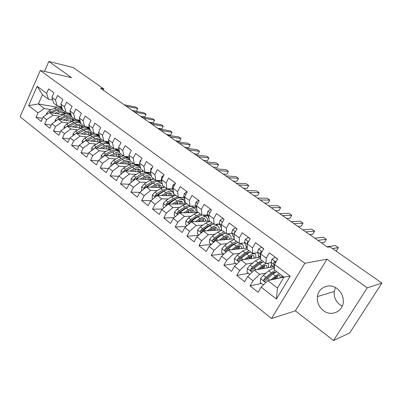 <?xml version="1.0" encoding="UTF-8"?>
<svg xmlns="http://www.w3.org/2000/svg" width="402" height="402" viewBox="0 0 402 402"><rect width="100%" height="100%" fill="white"/><g stroke="black" fill="none" stroke-linecap="round" stroke-linejoin="round"><path stroke-width="0.6" d="M337.077 288.566C329.469 282.656 318.359 287.34 317.429 296.565C316.892 302.198 318.856 306.862 323.319 310.555C331.263 317.123 343.599 311.364 343.313 300.917C343.182 295.817 341.107 291.701 337.077 288.566M335.484 287.556L334.248 291.51C333.735 296.837 335.62 301.239 339.901 304.706L342.253 306.113M333.529 340.529L367.252 287.832L326.962 259.189L295.359 310.831L333.529 340.529L349.7 332.956L381.9 283.073L330.047 246.873L327.655 247.22L100.49 88.224L103.877 88.978L73.114 67.501L48.833 61.471L44.471 71.43M295.359 310.831L271.566 318.53L20.1 116.766L40.295 70.476L304.872 263.265L271.566 318.53M57.391 107.203L38.361 103.942L28.668 105.6L37.994 112.882L36.024 117.324L41.175 121.384L43.165 116.922L46.652 119.645L44.647 124.117L49.903 128.258L51.933 123.766L55.491 126.545L53.446 131.047L58.813 135.278L60.883 130.756L64.511 133.59L62.431 138.127L67.908 142.444L70.018 137.891L73.727 140.785L71.601 145.353L77.199 149.765L79.35 145.172L83.139 148.132L80.968 152.735L86.686 157.237L88.882 152.614L92.751 155.639L90.54 160.277L96.379 164.875L98.621 160.222L102.575 163.307L100.319 167.981L106.289 172.684L108.57 167.991L112.615 171.146L110.314 175.855L116.414 180.659L118.746 175.935L122.881 179.161L120.53 183.9L126.766 188.819L129.148 184.056L133.374 187.357L130.977 192.131L139.801 192.352L144.112 195.739L141.66 200.548L148.187 205.693L150.67 200.859L155.092 204.311L152.589 209.161L159.267 214.422L161.805 209.553L166.333 213.09L163.775 217.974L170.609 223.361L173.202 218.452L177.835 222.07L175.222 226.994L182.222 232.507L184.87 227.562L189.618 231.271L186.94 236.225L194.111 241.873L196.819 236.894L201.678 240.687L198.945 245.687L206.286 251.471L209.06 246.451L214.04 250.34L211.241 255.376L218.768 261.3L221.602 256.245L226.708 260.23L223.844 265.3L231.557 271.38L234.461 266.285L239.692 270.37L236.763 275.481L244.667 281.707L247.642 276.576L253.009 280.767L250.004 285.912L258.114 292.304L261.159 287.128L267.807 280.586L277.475 288.033L283.978 277.139L274.199 269.752L274.546 264.385L290.184 276.119L276.435 299.058L261.159 287.128M162.403 187.649L146.338 187.071L139.785 192.362L137.353 197.161L130.977 192.131M28.668 105.6L37.125 86.289L46.627 93.42L48.471 99.254L52.722 100.033M274.546 264.385L277.671 259.069L269.285 252.838L266.199 258.124L260.707 254.004L263.762 248.732L255.587 242.657L252.577 247.903L247.22 243.888L250.2 238.657L242.23 232.733L239.29 237.939L234.07 234.024L236.984 228.833L229.205 223.06L226.336 228.22L221.246 224.401L224.09 219.256L216.502 213.618L213.698 218.743L208.728 215.015L211.507 209.904L204.105 204.407L201.362 209.492L196.513 205.854L199.231 200.784L192.005 195.417L189.327 200.457L184.588 196.91L187.247 191.88L180.191 186.639L177.568 191.643L172.945 188.171L175.543 183.181L168.654 178.061L166.086 183.031L161.569 179.639L164.117 174.689L157.383 169.689L154.87 174.614L150.459 171.302L152.946 166.393L146.368 161.503L143.911 166.393L139.594 163.157L142.032 158.282L135.605 153.504L133.198 158.358L128.977 155.192L131.364 150.353L125.077 145.685L122.721 150.499L118.595 147.403L120.932 142.604L114.786 138.037L112.475 142.816L108.439 139.785L110.731 135.022L104.716 130.555L102.455 135.298L98.505 132.333L100.751 127.605L94.862 123.233L92.646 127.942L88.782 125.042L90.983 120.349L85.224 116.067L83.048 120.741L79.269 117.907L81.425 113.248L75.787 109.058L73.656 113.696L69.953 110.917L72.069 106.294L66.546 102.193L64.456 106.796L60.833 104.073L62.903 99.485L57.501 95.47L55.451 100.038L51.898 97.374L53.933 92.817L48.637 88.882L46.627 93.42M266.099 273.074L259.652 274.31L254.285 270.174L272.983 266.848M253.009 280.767L259.652 274.31M247.642 276.576L254.285 270.174M290.184 276.119L283.978 277.139M252.803 263.034L246.336 264.054L241.099 260.024L260.24 257.245M239.692 270.37L246.336 264.054M234.461 266.285L241.099 260.024M266.199 258.124L265.953 263.521L271.169 262.662M274.033 262.189L275.275 261.983M265.953 263.521L260.526 259.426L260.707 254.004M239.843 253.23L233.346 254.054L228.235 250.124L247.2 247.933M226.708 260.23L233.346 254.054M221.602 256.245L228.235 250.124M252.577 247.903L252.486 253.35L257.793 252.652M252.486 253.35L247.195 249.356L247.22 243.888M227.2 243.652L220.673 244.295L215.688 240.461L234.18 238.828M214.04 250.34L220.673 244.295M209.06 246.451L215.688 240.461M239.29 237.939L239.356 243.436L244.748 242.888M239.356 243.436L234.195 239.537L234.07 234.024M214.859 234.296L208.301 234.773L203.437 231.029L221.507 229.884M201.678 240.687L208.301 234.773M196.819 236.894L203.437 231.029M226.336 228.22L226.547 233.758L232.019 233.356M226.547 233.758L221.507 229.954L221.246 224.401M219.698 224.321L215.934 224.507M211.351 224.733L210.779 224.758M202.819 225.155L196.226 225.477L191.478 221.824L209.764 221.085M189.618 231.271L196.226 225.477M184.87 227.562L191.478 221.824M213.698 218.743L214.045 224.316L219.592 224.045M214.045 224.316L209.13 220.603L208.728 215.015M207.789 215.763L204.457 215.854M199.166 216L198.578 216.015M191.056 216.221L184.438 216.402L179.794 212.829L197.553 212.492M177.835 222.07L184.438 216.402M173.202 218.452L179.794 212.829M201.362 209.492L201.844 215.1L207.462 214.954M201.844 215.1L197.045 211.472L196.513 205.854M196.171 207.372L193.236 207.392M187.317 207.432L186.784 207.437M179.568 207.487L172.92 207.532L168.388 204.045L185.402 204.055M166.333 213.09L172.92 207.532M161.805 209.553L168.388 204.045M189.327 200.457L189.93 206.1L195.618 206.08M189.93 206.1L185.242 202.558L184.588 196.91M184.83 199.146L182.262 199.116M175.774 199.035L175.312 199.03M168.343 198.95L161.664 198.869L157.237 195.457L173.724 195.774M155.092 204.311L161.664 198.869M150.67 200.859L157.237 195.457M177.568 191.643L178.292 197.312L184.046 197.402M178.292 197.312L173.714 193.854L172.945 188.171M173.337 191.071L171.523 191.015M164.524 190.809L164.137 190.799M157.368 190.598L150.67 190.402L146.338 187.071M144.112 195.739L150.67 190.402M166.086 183.031L166.925 188.724L172.739 188.925M166.925 188.724L162.448 185.347L161.569 179.639M162.112 183.146L161.021 183.096M153.544 182.749L153.237 182.739M146.645 182.433L139.916 182.126L135.685 178.865L151.383 179.684M133.374 187.357L139.916 182.126M129.148 184.056L135.685 178.865M154.87 174.614L155.815 180.332L161.689 180.634M155.815 180.332L151.443 177.031L150.459 171.302M151.157 175.367L150.735 175.342M136.152 174.448L129.404 174.031L125.263 170.845L140.645 171.88M147.559 172.342L146.685 172.282M122.881 179.161L129.404 174.031M118.746 175.935L125.263 170.845M143.911 166.393L144.956 172.131L150.665 172.518M144.956 172.131L140.68 168.905L139.594 163.157M125.891 166.629L119.123 166.116L115.072 163.001L130.168 164.227M137.579 164.825L136.7 164.755M112.615 171.146L119.123 166.116M108.57 167.991L115.072 163.001M133.198 158.358L134.338 164.117L139.861 164.569M134.338 164.117L130.158 160.956L128.977 155.192M115.856 158.981L109.063 158.373L105.103 155.323L119.937 156.725M126.846 156.549L127.811 157.463L126.926 157.383M102.575 163.307L109.063 158.373M98.621 160.222L105.103 155.323M122.721 150.499L123.957 156.272L129.303 156.785M123.957 156.272L119.871 153.182L118.595 147.403M106.027 151.489L99.219 150.795L95.344 147.81L109.942 149.368M118.434 150.278L117.349 150.162M92.751 155.639L99.219 150.795M88.882 152.614L95.344 147.81M112.475 142.816L113.801 148.599L118.982 149.167M113.801 148.599L109.801 145.579L108.439 139.785M96.415 144.157L89.586 143.378L85.792 140.454L100.168 142.162M109.254 143.238L107.967 143.087M83.139 148.132L89.586 143.378M79.35 145.172L85.792 140.454M102.455 135.298L103.867 141.097L108.892 141.705M103.867 141.097L99.952 138.137L98.505 132.333M86.998 136.976L80.154 136.117L76.44 133.258L90.616 135.097M99.48 136.248L98.771 136.152M73.727 140.785L80.154 136.117M70.018 137.891L76.44 133.258M92.646 127.942L94.138 133.75L99.018 134.399M94.138 133.75L90.309 130.856L88.782 125.042M77.772 129.941L70.923 129.007L67.28 126.203L81.264 128.168M64.511 133.59L70.923 129.007M60.883 130.756L67.28 126.203M83.048 120.741L84.621 126.56L89.36 127.243M84.621 126.56L80.867 123.726L79.269 117.907M68.742 123.047L61.878 122.042L58.31 119.299L72.114 121.374M55.491 126.545L61.878 122.042M51.933 123.766L58.31 119.299M73.656 113.696L75.3 119.52L79.908 120.233M75.3 119.52L71.626 116.746L69.953 110.917M59.888 116.294L53.014 115.223L49.521 112.535L63.159 114.711M46.652 119.645L53.014 115.223M43.165 116.922L49.521 112.535M64.456 106.796L66.169 112.625L70.657 113.364M66.169 112.625L62.571 109.907L60.833 104.073M51.215 109.676L44.336 108.54L38.361 103.942L42.441 94.701L48.471 99.254M62.003 107.992L61.22 107.857M37.994 112.882L44.336 108.54M55.451 100.038L57.23 105.872L61.596 106.63M57.23 105.872L53.707 103.208L51.898 97.374M367.252 287.832L381.9 283.073M40.295 70.476L71.596 77.651L48.833 61.471M326.962 259.189L304.872 263.265M103.304 90.194L103.877 88.978M283.968 277.129L267.807 280.586M246.346 248.029L246.818 247.135M258.828 257.451L258.31 257.059L258.878 256.079M271.611 267.094L270.581 266.32L271.651 264.496M37.125 86.289L42.441 94.701M277.475 288.033L276.435 299.058M36.024 117.324L42.557 118.288M44.647 124.117L51.355 125.047M53.446 131.047L60.34 131.936M62.431 138.127L69.521 138.961M71.601 145.353L78.898 146.132M80.968 152.735L88.485 153.448M90.54 160.277L98.284 160.916M100.319 167.981L108.309 168.533M110.314 175.855L118.56 176.312M120.53 183.9L129.052 184.247M141.66 200.548L150.956 200.623M152.589 209.161L162.393 209.06M163.775 217.974L174.126 217.668M175.222 226.994L186.161 226.442M186.94 236.225L198.523 235.381M198.945 245.687L211.231 244.491M211.241 255.376L223.427 253.868M223.844 265.3L235.798 263.481M236.763 275.481L248.471 273.33M250.004 285.912L261.456 283.42M60.883 106.505L61.953 107.836L60.064 106.364M132.137 110.374L136.459 111.203L137.78 108.495L126.183 106.208M136.459 111.203L137.78 108.495L135.715 107.063L124.097 104.746M57.069 113.741L59.044 112.791C61.265 111.776 63.144 111.741 64.672 112.696L65.767 113.806M54.712 113.364L58.948 111.334L63.23 110.404M67.179 112.791L67.601 113.691M46.562 114.58L46.672 113.178L49.079 110.691L54.637 108.058C57.305 106.857 59.566 106.831 61.416 107.982L61.858 108.319M62.114 112.002L62.235 114.565M51.521 112.851L57.305 110.083L62.385 109.284M64.772 114.057L63.958 112.324M62.235 108.781C60.501 108.093 58.511 108.264 56.27 109.299L49.742 112.57M63.305 112.118L63.908 114.369M69.727 113.208L71.038 114.696M140.499 116.228L144.785 117.007L146.127 114.284L134.63 112.118M144.785 117.007L146.127 114.284L144.027 112.826L132.504 110.63M70.787 114.5L68.938 113.078M78.752 120.052L80.299 121.65M149.011 122.188L153.262 122.922L154.624 120.178L143.228 118.138M153.262 122.922L154.624 120.178L152.484 118.696L141.062 116.62M79.742 121.243L78.013 119.937M65.792 120.424L67.782 119.444C70.003 118.404 71.873 118.354 73.39 119.293L74.541 120.51M63.446 120.072L67.702 117.982L71.978 117.007M76.028 119.63L76.33 120.359M55.18 121.489L55.315 119.861L57.737 117.339L63.3 114.64C65.973 113.409 68.224 113.364 70.054 114.495L70.491 114.826M70.732 118.625L70.792 121.178M60.174 119.58L66.023 116.711L71.39 115.927M73.46 120.806L72.651 118.912M71.265 115.485C69.491 114.635 67.39 114.776 64.968 115.907L58.37 119.309M71.973 118.716L72.531 121.178M74.687 127.243L76.697 126.233C78.918 125.168 80.782 125.092 82.279 126.022L83.485 127.354M72.36 126.916L76.631 124.771L80.897 123.746M85.033 126.62L85.229 127.163M63.978 128.555L64.134 126.68L66.571 124.128L72.144 121.359C74.817 120.097 77.058 120.027 78.867 121.143L79.3 121.469M79.526 125.389L79.521 127.921M69.008 126.449L74.918 123.469C77.043 122.439 78.933 122.188 80.591 122.726M82.315 127.71L81.516 125.635M78.867 121.143L80.495 122.374C78.697 121.309 76.48 121.399 73.842 122.655L68.27 125.434L66.827 126.524M80.812 125.444L81.31 128.148M87.968 127.042L89.746 128.705M157.679 128.253L161.89 128.936L163.272 126.183L151.981 124.263M161.89 128.936L163.272 126.183L161.096 124.67L149.775 122.721M88.882 128.132L87.294 126.947M97.374 134.183L99.384 135.871M166.503 134.429L170.669 135.067L172.081 132.288L160.9 130.509M170.669 135.067L172.081 132.288L169.865 130.75L158.654 128.936M98.209 135.157L96.807 134.107M83.772 134.208L85.792 133.162C88.018 132.067 89.872 131.977 91.349 132.886L92.611 134.348M81.455 133.906L85.747 131.7L90.254 130.64M94.199 133.755L94.304 134.112M72.958 135.765L73.134 133.635L75.586 131.052L81.164 128.218C83.837 126.921 86.068 126.826 87.857 127.921L88.289 128.248M88.49 132.298L88.415 134.811M78.018 133.459L83.998 130.374C86.294 129.233 88.299 129.007 90.003 129.69M91.339 134.77L90.561 132.494M89.953 129.494L89.586 129.228C87.802 128.132 85.576 128.238 82.897 129.539L77.32 132.384L75.516 133.921M89.832 132.313L90.264 135.052M93.038 141.318L95.078 140.238C97.304 139.112 99.148 138.997 100.611 139.891L101.912 141.489M90.741 141.042L95.048 138.77L99.837 137.69M103.445 140.78L103.56 141.213M82.124 143.142L82.32 140.74L84.792 138.122L90.375 135.218C93.048 133.891 95.269 133.765 97.033 134.846L97.46 135.162M97.631 139.358L97.485 141.846M87.219 140.625L93.264 137.419C95.771 136.152 97.892 135.961 99.626 136.846M100.53 141.991L99.786 139.494M99.54 136.796L98.802 136.172C97.038 135.097 94.822 135.228 92.143 136.564L86.561 139.484L84.541 141.373M99.038 139.328L99.4 142.072M106.987 141.474L109.228 143.152M175.488 140.72L179.614 141.303L181.046 138.509L169.986 136.866M179.614 141.303L181.046 138.509L178.789 136.946L167.699 135.268M102.5 148.574L104.56 147.459C106.786 146.308 108.62 146.167 110.063 147.042L111.399 148.795M100.219 148.333L104.55 145.991L109.64 144.896M112.867 147.896L113.007 148.474M91.48 150.685L91.701 147.996L94.189 145.343L99.771 142.363C102.45 141.001 104.661 140.846 106.399 141.906L106.816 142.223M106.952 146.574L106.741 149.026M96.611 147.946L102.726 144.609C105.404 143.233 107.61 143.072 109.344 144.127L109.485 144.223M109.897 149.363L109.208 146.645M108.947 143.901L108.203 143.268C106.465 142.213 104.259 142.368 101.58 143.74L95.998 146.73L93.902 148.881M96.52 147.936L101.997 145.001M108.429 146.494L108.721 149.237M116.806 148.931L117.881 149.981L119.288 150.549M184.644 147.127L188.724 147.66L190.181 144.846L179.247 143.348M188.724 147.66L190.181 144.846L187.88 143.253L176.915 141.715M112.168 155.991L114.243 154.835C116.469 153.654 118.294 153.489 119.711 154.343L121.072 156.257M109.902 155.775L114.248 153.368C116.299 152.263 118.103 151.896 119.67 152.278M122.489 155.162L122.645 155.891M101.038 158.393L101.284 155.403L103.786 152.715L109.374 149.66L113.6 148.449M115.273 148.76L116.374 149.428M116.459 153.951L116.178 156.368M106.198 155.428L112.389 151.956C115.067 150.544 117.258 150.353 118.967 151.383L119.379 151.69M119.449 156.679L118.826 153.946M118.55 151.152L117.801 150.504C116.093 149.474 113.897 149.66 111.223 151.067L105.636 154.132L103.711 155.87L103.525 156.514M106.002 155.408L112.203 152.056M118.017 153.81L118.228 156.564M127.811 157.463L129.565 158.061M193.975 153.654L198 154.132L199.482 151.303L188.684 149.951M199.482 151.303L197.141 149.675L186.307 148.288M122.037 163.564L124.133 162.368C126.359 161.157 128.173 160.966 129.57 161.805L130.946 163.9M119.791 163.383L124.163 160.9C126.399 159.664 128.323 159.313 129.931 159.85M132.308 162.579L132.479 163.483M110.796 166.282L111.068 162.971L113.595 160.247L119.178 157.117L123.394 155.845M125.655 156.433L126.133 156.785M126.163 161.503L125.806 163.87M115.997 163.076L122.263 159.458C124.937 158.011 127.112 157.79 128.796 158.795L129.198 159.097M129.198 164.147L128.645 161.403M128.359 158.554L127.605 157.901C125.921 156.886 123.741 157.107 121.067 158.549L115.48 161.694L113.55 163.458L113.389 164.292M115.681 163.046L122.404 159.378M127.801 161.287L127.936 164.046M130.238 152.639L129.333 154.474M137.112 164.343L137.956 165.106L140.077 165.704M203.477 160.308L207.452 160.725L208.965 157.875L198.302 156.685M208.965 157.875L206.578 156.222L195.88 154.986M132.122 171.307L134.238 170.066C136.464 168.82 138.263 168.604 139.635 169.423L141.012 171.719M129.896 171.157L134.288 168.599C136.76 167.207 138.811 166.885 140.444 167.639M142.343 170.157L142.514 171.252M120.937 174.222L121.072 170.704L123.61 167.941L129.198 164.73L133.394 163.398M136.052 169.237L135.635 171.543M126.002 170.895L132.348 167.121C135.017 165.634 137.182 165.383 138.836 166.368L139.228 166.664M139.152 171.78L138.675 169.021M139.107 171.775L139.167 171.503M138.378 166.116L137.62 165.448C135.961 164.463 133.796 164.709 131.122 166.192L125.54 169.423L123.6 171.212L123.504 172.217M125.56 170.865L132.786 166.88M137.791 168.93L137.846 171.689M141.177 159.991L140.208 160.76L139.675 162.996M147.619 172.312L148.323 172.915L150.83 173.463M213.166 167.086L217.085 167.443L218.623 164.579L208.105 163.549M218.623 164.579L216.191 162.89L205.633 161.82M142.424 179.217L144.569 177.935C146.79 176.654 148.574 176.408 149.921 177.207L151.278 179.679M140.223 179.106L144.635 176.463C147.303 174.93 149.449 174.639 151.067 175.589L151.212 175.689M152.589 177.9L152.75 179.207M131.343 182.312L131.002 182.046L131.288 178.604L133.851 175.805L139.434 172.508L143.609 171.116M146.147 177.161L145.66 179.387M136.228 178.895L142.65 174.955C145.323 173.428 147.469 173.141 149.092 174.101L149.479 174.393M149.323 179.578L148.921 176.81M149.202 179.573L149.358 178.91M148.614 173.85L147.851 173.167C146.222 172.202 144.072 172.483 141.403 174.006L135.821 177.322L133.871 179.141L133.876 180.302M133.871 179.141L135.228 179.212L143.373 174.558M147.996 176.744L147.961 179.508M152.383 167.508L150.84 168.709L150.559 171.89M158.378 180.468L158.916 180.9L161.835 181.347M223.04 174.001L226.904 174.292L228.467 171.408L218.105 170.543M228.467 171.408L225.989 169.689L215.583 168.78M152.956 187.307L155.122 185.975C157.343 184.659 159.112 184.387 160.433 185.156L161.74 187.628M150.78 187.231L155.212 184.503C157.88 182.925 160.006 182.603 161.594 183.528L162.257 184.106M163.061 185.809L163.197 187.362M141.991 190.583L141.449 190.161L141.74 186.684L144.318 183.845L149.896 180.463L154.056 179.006M156.433 185.282L155.901 187.417M146.675 187.081L153.187 182.965C155.855 181.392 157.981 181.076 159.574 182.005L159.951 182.292M159.705 187.553L159.388 184.769M159.514 187.548L159.76 186.503M159.071 181.744L158.308 181.046C156.71 180.111 154.579 180.428 151.911 181.995L146.333 185.392L144.373 187.242L144.514 188.543M144.373 187.242L145.715 187.292L151.825 183.463L154.167 182.418M158.413 184.739L158.287 187.503M163.85 175.207L161.715 176.835L161.297 179.84L161.74 180.749M169.408 188.809L172.955 189.387M233.105 181.046L236.909 181.272L238.502 178.367L228.301 177.679M238.502 178.367L235.974 176.614L225.733 175.885M163.725 195.583L165.915 194.196C168.131 192.844 169.885 192.538 171.177 193.287L172.428 195.749M161.574 195.543L166.031 192.729C168.694 191.106 170.8 190.744 172.352 191.638L173.664 193.473M173.764 193.895L173.855 195.724M152.876 199.045L152.127 198.457L152.423 194.945L155.016 192.066L160.594 188.593L164.73 187.066M166.92 193.623L166.353 195.633M157.358 195.462L163.956 191.151C166.619 189.538 168.729 189.181 170.287 190.086L170.654 190.362M170.312 195.709L170.086 192.91M170.041 195.704L170.388 194.282M169.76 189.819L168.257 188.769M166.785 188.618L162.649 190.156L157.076 193.648L155.112 195.528L155.433 196.945M155.112 195.528L156.438 195.553L162.544 191.628L165.177 190.468M169.061 192.925L168.84 195.679M175.488 183.297L172.84 185.146L172.378 188.156L173.172 189.844M180.734 197.352L184.151 197.633M243.371 188.226L247.109 188.387L248.732 185.468L238.703 184.96M248.732 185.468L246.155 183.679L236.08 183.126M174.734 204.05L176.95 202.603C179.166 201.211 180.9 200.879 182.166 201.603L183.357 204.055M172.609 204.045L177.091 201.136C179.749 199.467 181.835 199.07 183.352 199.935C184.473 200.683 184.94 202.055 184.759 204.055M164.016 207.703L163.046 206.95L163.348 203.392L165.961 200.472L171.528 196.905L175.644 195.312M177.609 202.206L177.021 204.05M167.89 204.457L174.97 199.523C177.629 197.864 179.719 197.472 181.242 198.347L181.598 198.613M181.151 204.055L181.021 201.236M180.789 204.05L181.247 202.251M180.684 198.075L179.915 197.347M177.744 196.9L173.634 198.508L168.071 202.09L166.096 204.005L166.669 205.482M166.096 204.005L167.403 204.005L173.503 199.975L176.418 198.704M179.93 201.301L179.609 204.05M187.186 191.995L186.845 191.739L184.227 193.648L183.714 196.663L184.855 199.201M192.417 206.09L195.523 206.08M253.838 195.558L257.511 195.643L259.164 192.704L249.315 192.387M259.164 192.704L256.536 190.88L246.642 190.518M185.995 212.708L188.242 211.201C190.447 209.774 192.166 209.407 193.402 210.105L194.528 212.547M183.9 212.748L188.407 209.738C191.061 208.025 193.126 207.583 194.603 208.422C195.694 209.146 196.131 210.512 195.91 212.522M175.418 216.562L174.222 215.628L174.528 212.035L177.161 209.075L182.719 205.412L186.804 203.739M188.488 211.045L187.92 212.673M178.588 213.859L180.684 211.779L186.237 208.085C188.89 206.382 190.96 205.95 192.442 206.794L192.794 207.055M192.226 212.593L192.196 209.759M191.769 212.603L192.347 210.422M191.86 206.522L191.503 206.095M188.955 205.367L184.87 207.05L179.317 210.728L177.332 212.678C176.996 213.799 177.342 214.251 178.367 214.04M177.332 212.678L178.624 212.653L184.714 208.517L187.89 207.141M191.04 209.884L190.613 212.623M199.171 200.899L198.553 200.442L195.88 202.357L195.312 205.367L196.794 208.819M204.663 215.03L206.176 214.99M264.521 203.03L268.124 203.045L269.807 200.085L260.144 199.97M269.807 200.085L267.124 198.226L257.416 198.06M197.513 221.577L199.794 220.005C201.995 218.532 203.693 218.13 204.894 218.804L205.955 221.236M195.447 221.663L199.985 218.537C202.628 216.773 204.673 216.296 206.11 217.1C207.176 217.804 207.578 219.165 207.311 221.18M187.091 225.633L185.654 224.517L185.965 220.879L188.618 217.874L194.161 214.11L198.221 212.367M201.206 221.427L199.553 220.17L199.05 221.517M200.422 214.025L196.367 215.789L190.824 219.567L188.829 221.547C188.513 222.773 188.905 223.21 190.005 222.864L192.221 220.643L197.764 216.849L201.814 215.08M202.864 215.075L204.241 215.688M203.548 221.336L203.628 218.477M203.698 218.799L202.99 221.356M188.829 221.547L190.106 221.497L196.186 217.251L199.603 215.779M202.387 218.683L201.859 221.401M211.447 210.02L210.542 209.352L207.804 211.266L207.191 214.281L208.98 218.492M275.42 210.658L278.948 210.598L280.661 207.618L271.199 207.708M280.661 207.618L277.928 205.718L268.415 205.759M209.296 230.658L211.618 229.009C213.814 227.497 215.492 227.06 216.653 227.703L217.648 230.13M207.266 230.788L211.839 227.547C214.472 225.733 216.492 225.21 217.884 225.979C218.924 226.663 219.286 228.019 218.974 230.044M199.045 234.924L197.357 233.607L197.673 229.934L200.342 226.884L205.879 223.015L209.904 221.19M210.794 229.597L210.417 230.587M212.155 222.889L208.135 224.733L202.603 228.617L200.603 230.632C200.296 231.924 200.719 232.356 201.869 231.919L204.035 229.718L209.563 225.818L213.583 223.969M215.572 224.241L215.954 224.522M215.12 230.291L215.316 227.411M215.306 227.411L214.452 230.331M200.603 230.632L201.854 230.552L207.924 226.195L211.573 224.623M213.975 227.713L213.341 230.401M224.025 219.371L222.824 218.477L220.02 220.391L219.351 223.406L221.417 228.004M286.541 218.442L289.988 218.301L291.736 215.301L282.485 215.608M291.736 215.301L288.948 213.367L279.641 213.618M222.035 222.974L221.874 223.266M221.361 239.959L223.723 238.23C225.909 236.672 227.567 236.2 228.693 236.808L229.607 239.23M219.366 240.135L223.969 236.768C226.597 234.904 228.587 234.336 229.939 235.069C230.944 235.728 231.266 237.074 230.904 239.115M211.291 244.436L209.341 242.919L209.658 239.2L212.346 236.105L217.869 232.13L221.864 230.22M222.256 239.301L222.02 239.899M224.165 231.964L220.18 233.889L214.663 237.878L212.653 239.934C212.367 241.3 212.824 241.718 214.02 241.18L216.13 239.009L221.643 234.999L225.628 233.065M226.949 239.466L227.271 236.567M227.115 236.587L226.16 239.537M225.075 239.632L223.482 238.406M212.653 239.934L213.884 239.823L219.939 235.346L223.798 233.688M225.813 236.989L225.08 239.622M236.914 228.954L235.401 227.828L232.532 229.743L231.803 232.753L233.054 236.275L234.15 237.587M297.892 226.391L301.259 226.16L303.043 223.145L294.008 223.673M303.043 223.145L300.193 221.17L291.103 221.638M235.12 232.155L234.477 232.542L234.135 233.914M233.708 249.491L236.12 247.672C238.296 246.069 239.929 245.557 241.014 246.135L241.848 248.552M231.753 249.717L236.396 246.215C239.014 244.295 240.974 243.682 242.275 244.371C243.25 245.004 243.532 246.351 243.115 248.401M223.834 254.185L221.613 252.456L221.934 248.692L224.643 245.547L230.145 241.461L234.19 239.451M235.678 243.014L235.698 243.29M236.466 241.25L232.512 243.26L227.014 247.371L224.994 249.456C224.738 250.898 225.226 251.3 226.462 250.662L228.517 248.521L234.014 244.401L237.959 242.381M239.044 248.873L239.497 245.949M239.18 246.019L238.13 248.979M237.064 249.104L237.175 248.838L235.879 247.853M224.994 249.456L226.205 249.32L232.245 244.717L236.296 242.974M237.899 246.532L237.175 248.838M250.134 238.778L248.29 237.406L245.356 239.321L244.567 242.331L245.697 245.798L247.205 247.426M309.48 234.502L312.766 234.185L314.58 231.15L305.781 231.909M314.58 231.15L311.676 229.13L302.812 229.833M248.361 241.883L247.31 242.235L247.215 244.778M246.356 259.26L248.813 257.34C250.984 255.692 252.592 255.139 253.632 255.682L254.376 258.094M244.436 259.541L249.124 255.888C251.732 253.913 253.662 253.25 254.913 253.903C255.853 254.506 256.089 255.848 255.617 257.918M236.693 264.179L234.18 262.225L234.512 258.416L237.24 255.225L242.723 251.024L247.2 248.848M248.094 252.567L248.094 253.044M249.059 250.763L245.145 252.863L239.667 257.089L237.627 259.235C237.411 260.727 237.929 261.114 239.18 260.401L241.205 258.27L246.682 254.034L250.592 251.918M251.411 258.526L252.004 255.577M251.496 255.737L250.361 258.682M249.315 258.833L249.552 258.275L248.577 257.526M237.627 259.235L238.808 259.069L244.848 254.32C246.587 252.994 247.994 252.386 249.069 252.496M250.225 256.365L249.552 258.275M263.692 248.853L261.506 247.23L258.496 249.139L257.642 252.149L258.652 255.551L260.591 257.511M321.319 242.783L324.509 242.381L326.364 239.321L317.806 240.326M326.364 239.321L323.394 237.265L314.776 238.205M261.873 251.994L260.496 252.104L260.164 254.039L260.652 255.717M261.637 252.401L261.637 251.959L260.496 252.104M259.305 269.285L261.823 267.25C263.983 265.556 265.561 264.958 266.561 265.466L267.209 267.878M257.426 269.616L262.169 265.802C264.762 263.767 266.657 263.054 267.858 263.662C268.762 264.24 268.948 265.576 268.41 267.662M249.878 274.42L247.064 272.234L247.401 268.38L250.144 265.139L255.607 260.818C257.647 259.225 259.3 258.456 260.556 258.521M270.028 267.375L271.204 266.787M260.803 262.37L260.732 263.104M261.958 260.506L258.089 262.702L252.637 267.049L250.536 269.32C250.421 270.787 250.969 271.159 252.18 270.43L254.21 268.26L259.667 263.903L263.531 261.692M264.054 268.435L264.797 265.466M264.059 265.772L262.853 268.652M261.833 268.832L262.23 267.933L261.586 267.446M250.536 269.32L251.672 269.119L257.757 264.154C259.622 262.692 261.079 262.059 262.129 262.255M262.777 266.536L262.23 267.933M270.506 266.913L270.913 267.219M277.601 259.189L275.053 257.295L271.968 259.205L271.048 262.21L271.928 265.546L274.32 267.853M335.765 250.868L336.504 250.747L338.394 247.667L332.474 248.567M338.394 247.667L335.363 245.567L326.997 246.758M275.656 262.496C275.099 261.662 274.551 261.571 274.018 262.225L273.636 264.149L274.375 267.028M275.28 263.139L275.129 262.044L274.018 262.225M272.566 279.566L275.159 277.405C277.305 275.661 278.852 275.018 279.807 275.486L280.35 277.903M270.737 279.958L275.536 275.963L279.345 273.641M281.887 275.561L281.516 277.656M263.395 284.928L260.265 282.495L260.607 278.596L263.375 275.3L268.812 270.853C271.249 268.898 273.074 268.129 274.275 268.546M281.918 277.566L283.063 276.445M273.792 272.45L273.601 273.511M275.179 270.496L271.355 272.787L265.928 277.259L263.772 279.656C263.757 281.098 264.33 281.45 265.501 280.712L267.546 278.501L272.973 274.013L276.787 271.707M276.978 278.626L277.877 275.631M276.847 276.174L275.616 278.918M274.621 279.129L275.214 277.832L274.923 277.606M263.772 279.656L264.873 279.43L270.988 274.234C272.988 272.616 274.486 271.963 275.486 272.27M275.531 277.104L275.214 277.832M61.029 106.736L60.672 106.47M46.667 113.258L47.521 113.917M57.305 110.083L58.948 111.334M54.637 108.058L56.27 109.299M49.079 110.691L50.707 111.942M55.305 119.937L56.3 120.706M66.023 116.711L67.702 117.982M63.3 114.64L64.968 115.907M60.456 119.429L60.767 119.67M57.737 117.339L59.401 118.62M64.124 126.756L65.265 127.64M74.918 123.469L76.631 124.771M72.144 121.359L73.842 122.655M69.345 126.258L69.722 126.55M66.571 124.128L68.27 125.434M73.124 133.715L74.415 134.715M83.998 130.374L85.747 131.7M81.164 128.218L82.897 129.539M78.42 133.228L78.862 133.57M75.586 131.052L77.32 132.384M82.315 140.821L83.762 141.941M93.264 137.419L95.048 138.77M90.375 135.218L92.143 136.564M87.681 140.343L88.199 140.74M84.792 138.122L86.561 139.484M91.691 148.077L93.304 149.323M102.726 144.609L104.55 145.991M99.771 142.363L101.58 143.74M97.143 147.609L97.736 148.067M94.189 145.343L95.998 146.73M94.445 148.479L94.083 148.438M101.274 155.484L103.058 156.865M112.389 151.956L114.248 153.368M109.374 149.66L111.223 151.067M106.806 155.031L107.475 155.544M103.786 152.715L105.636 154.132M104.304 155.926L103.711 155.87M111.063 163.056L113.022 164.574M122.263 159.458L124.163 160.9M119.178 157.117L121.067 158.549M116.675 162.614L117.424 163.192M113.595 160.247L115.48 161.694M114.389 163.524L113.55 163.458M121.062 170.79L123.208 172.448M132.348 167.121L134.288 168.599M129.198 164.73L131.122 166.192M126.761 170.363L127.595 171.001M123.61 167.941L125.54 169.423M124.7 171.287L123.6 171.212M140.665 161.016L140.263 160.715M131.283 178.689L133.625 180.503M142.65 174.955L144.635 176.463M146.067 179.408L145.735 179.156M139.434 172.508L141.403 174.006M137.072 178.282L137.992 178.985M133.851 175.805L135.821 177.322M151.549 169.147L150.901 168.659M141.73 186.769L144.273 188.739M153.187 182.965L155.212 184.503M156.604 187.443L156.031 187.005M149.896 180.463L151.911 181.995M147.609 186.377L148.619 187.151M144.318 183.845L146.333 185.392M162.689 177.463L161.78 176.785M161.639 180.096L161.297 179.84M152.413 195.03L155.167 197.161M163.956 191.151L166.031 192.729M167.383 195.653L166.554 195.02M160.594 188.593L162.649 190.156M158.383 194.653L159.493 195.503M155.016 192.066L157.076 193.648M174.086 185.98L172.905 185.096M173.006 188.623L172.378 188.156M163.343 203.482L166.312 205.779M174.97 199.523L177.091 201.136M178.403 204.05L177.307 203.221M171.528 196.905L173.634 198.508M169.408 203.121L170.614 204.045M165.961 200.472L168.071 202.09M185.759 194.699L184.292 193.603M184.644 197.357L183.714 196.663M174.518 212.125L177.719 214.603M186.237 208.085L188.407 209.738M189.674 212.643L188.302 211.598M182.719 205.412L184.87 207.05M180.684 211.779L181.995 212.789M177.161 209.075L179.317 210.728M197.709 203.623L195.945 202.306M196.558 206.301L195.312 205.367M185.955 220.969L189.397 223.633M197.764 216.849L199.985 218.537M194.161 214.11L196.367 215.789M192.221 220.643L193.643 221.733M188.618 217.874L190.824 219.567M209.95 212.769L207.874 211.221M208.95 218.125L208.663 217.909M208.759 215.462L207.191 214.281M197.663 230.024L201.352 232.879M209.563 225.818L211.839 227.547M213.005 230.421L211.377 229.18M205.879 223.015L208.135 224.733M204.035 229.718L205.568 230.894M200.342 226.884L202.603 228.617M222.492 222.14L220.09 220.346M221.391 227.492L220.713 226.984M221.266 224.844L219.351 223.406M209.653 239.296L213.603 242.346M221.643 234.999L223.969 236.768M217.869 232.13L220.18 233.889M216.13 239.009L217.778 240.275M212.346 236.105L214.663 237.878M235.351 231.743L232.602 229.693M234.14 237.09L233.054 236.275M234.08 234.461L231.803 232.753M234.884 232.577L234.446 232.607M221.929 248.788L226.15 252.049M234.014 244.401L236.396 246.215M230.145 241.461L232.512 243.26M228.517 248.521L230.291 249.883M224.643 245.547L227.014 247.371M248.531 241.592L245.426 239.27M247.205 246.934L245.697 245.798M247.024 244.18L244.567 242.331M248.215 242.145L247.31 242.235M234.502 258.511L239.009 261.993M246.682 254.034L249.124 255.888M242.723 251.024L245.145 252.863M241.205 258.27L243.109 259.732M237.24 255.225L239.667 257.089M238.828 259.049L237.642 259.215M262.049 251.687L258.571 249.089M260.607 257.024L258.652 255.551M260.164 254.039L257.642 252.149M247.391 268.476L252.195 272.189M259.667 263.903L262.169 265.802M255.607 260.818L258.089 262.702M254.21 268.26L256.25 269.827M250.144 265.139L252.637 267.049M251.763 269.013L250.602 269.214M275.918 262.049L272.043 259.154M274.35 267.37L271.928 265.546M273.636 264.149L271.048 262.21M260.602 278.692L265.712 282.646M272.973 274.013L275.536 275.963M268.812 270.853L271.355 272.787M267.546 278.501L269.722 280.174M263.375 275.3L265.928 277.259M282.249 277.254L282.5 277.445M265.018 279.229L263.888 279.465M334.248 291.51L317.429 296.565M62.169 108.55L61.416 107.982M71.234 115.389L70.054 114.495M89.586 129.228L87.857 127.921M98.802 136.172L97.033 134.846M106.515 141.419L107.736 142.333M108.203 143.268L106.399 141.906M116.429 148.891L117.459 149.665M119.575 151.84L118.967 151.383M117.801 150.504L115.962 149.117M126.565 156.524L127.399 157.152M129.886 159.614L128.796 158.795M127.605 157.901L125.731 156.484M136.921 164.328L137.549 164.8M140.429 167.569L138.836 166.368M137.62 165.448L136.032 164.252M147.509 172.302L147.926 172.619M151.067 175.589L149.092 174.101M147.851 173.167L146.635 172.247M161.594 183.528L159.574 182.005M158.308 181.046L157.473 180.418M172.352 191.638L170.287 190.086M168.991 189.106L168.559 188.779M183.352 199.935L181.242 198.347M194.603 208.422L192.442 206.794M206.11 217.1L203.904 215.432M217.884 225.979L215.628 224.276M229.939 235.069L228.055 233.647M234.919 232.512L234.477 232.542M242.275 244.371L240.833 243.285M254.913 253.903L253.933 253.165M267.858 263.662L267.365 263.29"/></g></svg>
